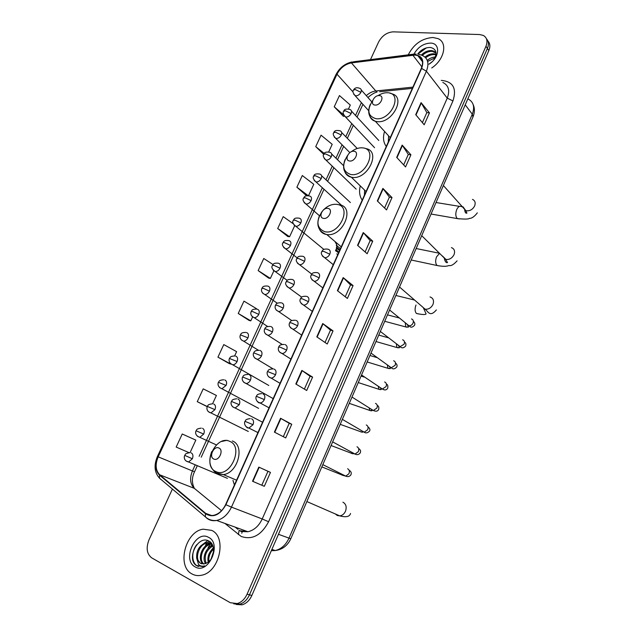 <?xml version="1.0" encoding="UTF-8"?>
<svg xmlns="http://www.w3.org/2000/svg" width="637" height="637" viewBox="0 0 637 637"><rect width="100%" height="100%" fill="white"/><g stroke="black" fill="none" stroke-linecap="round" stroke-linejoin="round"><path stroke-width="0.96" d="M232.959 480.354L234.416 484.996M360.279 185.893C358.902 191.498 359.547 196.244 362.214 200.122M384.573 131.445C382.733 137.449 383.307 142.457 386.293 146.454M335.667 250.922C337.347 247.435 337.236 244.592 335.341 242.394M236.136 604.473L242.092 604.816C246.312 603.542 249.569 600.436 251.846 595.499L488.842 50.562C490.45 46.581 490.132 43.388 487.894 40.983M172.412 489.065L148.994 539.842C145.865 548.019 146.789 554.039 151.773 557.901L230.307 602.729L237.267 603.558C241.503 602.276 244.775 599.146 247.076 594.178L485.959 46.27L487.409 48.42C489.017 44.431 488.706 41.23 486.461 38.825C488.706 41.23 489.017 44.431 487.409 48.42L249.465 594.847L487.409 48.42L488.842 50.562M233.715 603.844L239.687 604.187C243.915 602.913 247.18 599.799 249.465 594.847C247.18 599.799 243.915 602.913 239.687 604.187L233.715 603.844M432.953 37.495C422.028 38.276 413.795 44.057 408.253 54.83C413.795 44.057 422.028 38.276 432.953 37.495L437.985 38.618L432.953 37.495M211.595 530.366L203.203 529.188C185.431 531.226 176.369 566.221 192.016 573.953C194.906 575.561 198.091 575.983 201.563 575.235C219.622 572.233 227.202 536.848 211.595 530.366L203.203 529.188C185.431 531.226 176.369 566.221 192.016 573.953C194.906 575.561 198.091 575.983 201.563 575.235C219.622 572.233 227.202 536.848 211.595 530.366M414.966 55.061L417.8 55.618C422.562 57.84 423.732 62.1 421.304 68.406L225.625 504.592C222.775 510.5 218.802 514.075 213.713 515.309C210.648 515.874 207.981 515.229 205.711 513.374L159.76 474.836C155.563 470.504 155.038 464.508 158.175 456.84L337.005 74.195C340.365 67.904 345.166 64.138 351.417 62.904L414.966 55.061M415.109 54.75L351.505 62.601C345.103 63.867 340.182 67.729 336.742 74.179L157.928 456.729C154.711 464.58 155.253 470.735 159.553 475.17L205.496 513.733C213.124 518.16 219.932 515.158 225.904 504.727L421.614 68.422C424.393 60.435 422.227 55.881 415.109 54.75M264.307 486.318L252.531 481.246L264.307 486.318L270.462 472.391L258.821 467.104L252.531 481.246M261.815 485.211L267.97 471.308L258.821 467.104M267.97 471.308L270.462 472.391M274.396 432.117L285.71 437.922L291.746 424.274L280.567 418.27L274.396 432.117M283.306 436.687L289.23 423.302L280.567 418.27M289.23 423.31L291.746 424.274M295.823 383.992L306.684 390.489L312.6 377.112L301.858 370.423L295.823 383.992M304.375 389.111L310.068 376.252L301.858 370.423M310.06 376.268L312.6 377.112M316.812 336.846L327.243 344.004L333.04 330.89L322.728 323.548L316.812 336.846M325.021 342.483L330.492 330.133L322.728 323.548M330.484 330.157L333.04 330.89M415.714 114.676L424.194 124.772L429.457 112.868L421.081 102.629L415.714 114.676M422.387 122.623L426.838 112.574L421.081 102.629M426.822 112.622L429.457 112.868M396.7 157.387L405.546 166.942L410.913 154.815L402.17 145.101L396.7 157.387M403.667 164.911L408.301 154.433L402.17 145.101M408.285 154.472L410.913 154.815M377.319 200.934L386.54 209.923L392.01 197.566L382.893 188.401L377.319 200.934M384.573 208.012L389.406 197.096L382.893 188.401M389.398 197.128L392.01 197.566M357.548 245.341L367.159 253.749L372.733 241.144L363.233 232.561L357.548 245.341M365.112 251.957L370.153 240.579L363.233 232.561M370.137 240.611L372.733 241.144M337.387 290.639L347.396 298.435L353.081 285.575L343.184 277.605L337.387 290.639M345.262 296.77L350.517 284.922L343.184 277.605M350.501 284.946L353.081 285.575M431.727 67.96C444.403 59.727 447.922 42.52 437.985 38.618C447.922 42.52 444.403 59.727 431.727 67.96M485.959 46.27C487.902 41.198 487.002 37.583 483.268 35.409L479.55 34.541L393.196 31.85C386.962 32.296 382.104 35.672 378.617 41.986L370.479 59.623M234.631 355.948L236.614 351.648L223.778 344.585L217.942 357.15L229.216 363.568M207.359 406.414C208.156 405.96 206.786 404.407 212.551 403.834L216.413 395.458L203.211 388.865L197.255 401.676L207.24 406.685M190.049 452.644L195.83 440.111L182.238 434.004L176.178 447.063L188.974 452.628M293.235 223.73L283.218 216.628L277.7 228.508L287.836 236.534M306.54 195.71L296.89 187.198L308.157 195.623M308.523 195.686L313.77 184.292L302.304 175.533L296.89 187.198M328.716 151.877L332.203 144.32L321.048 135.179L315.729 146.629L323.763 154.401M348.527 108.911L350.302 105.065L339.457 95.55L334.234 106.793L343.335 116.252M256.273 309.017L256.44 308.642L243.963 301.134L238.238 313.46L249.115 320.443M273.034 264.554L263.774 258.487L258.152 270.59L268.655 278.106M258.152 270.59L270.375 278.417L273.806 270.988M270.375 278.417L268.527 278.082M277.7 228.508L289.588 236.749L294.628 225.824M289.588 236.749L287.709 236.518M315.729 146.629L324.281 153.509M344.37 116.229L343.208 116.26M334.234 106.793L343.654 114.907M238.238 313.46L250.811 320.849L252.563 317.067M250.811 320.849L248.995 320.411M217.942 357.15L230.873 364.077L229.089 363.536M197.255 401.676L207.296 406.541M429.187 64.026L431.87 61.948M427.276 60.404C429.728 58.262 432.443 57.115 435.437 56.964M427.61 61.439L435.079 57.824M421.917 60.953L422.243 60.356M425.014 57.075C427.881 54.694 430.915 53.604 434.092 53.803L436.066 54.288M425.715 57.792C428.566 55.467 431.56 54.408 434.697 54.607L435.995 54.862M419.449 57.76L419.974 56.852M421.407 54.997C424.417 51.892 427.841 50.419 431.679 50.57L434.036 51.223L436.058 52.919M420.07 58.564L420.675 57.521M422.387 55.419C425.365 52.56 428.661 51.215 432.284 51.382L436.074 53.046M428.876 64.226C439.729 57.863 440.708 42.942 430.445 43.093C423.541 43.459 418.095 47.042 414.098 53.819M434.036 59.663C437.492 53.118 436.361 49.065 430.652 47.496C425.699 47.281 421.399 49.431 417.745 53.946M421.614 68.422L426.392 71.217C429.394 63.381 427.937 58.071 422.036 55.284L417.936 54.065L426.392 47.879M375.026 105.057C380.48 105.798 385.011 95.805 379.341 95.582C373.919 94.889 369.404 104.763 375.026 105.057M388.594 135.872L388.283 142.011M349.554 160.994C354.952 162.005 359.602 151.757 353.973 151.272C348.606 150.316 343.972 160.444 349.554 160.994M364.571 190.065L364.444 195.169M323.421 218.372C328.772 219.669 333.541 209.151 327.959 208.403C322.64 207.16 317.895 217.543 323.421 218.372M213.817 459.046C218.897 461.618 224.192 449.945 218.849 447.986C213.793 445.486 208.522 457.008 213.817 459.046M339.601 250.532L336.32 248.223L336.447 247.443L336.766 247.705M338.9 252.101L336.256 249.887L336.79 248.159M335.548 250.452L335.834 249.792M338.55 252.881L335.58 250.596M337.753 254.657L336.822 253.876M336.814 245.611L336.36 245.229L336.83 245.014M339.919 248.247L336.941 245.723L336.463 245.938L336.36 245.229M339.895 249.887L336.917 247.379L336.941 245.723M336.447 247.443L336.917 247.379M209.111 541.179L207.32 542.883M207.248 542.963L205.488 545.113M208.164 562.16C207.208 556.738 208.96 552.064 213.427 548.139M208.912 561.555C208.355 556.881 209.899 552.725 213.546 549.094M205.528 563.586C201.714 558.49 205.886 547.302 212.647 545.399M206.149 563.347C203.76 556.165 205.998 550.368 212.869 545.965M203.235 564C196.952 560.106 201.698 544.715 210.274 543.855L211.707 543.767M203.784 563.968C198.019 559.581 202.932 545.001 211.213 544.157L211.978 544.078M196.714 558.331L200.265 563.259L204.612 563.849L207.343 562.71C214.573 558.76 215.768 544.524 209.159 541.203C198.091 534.284 186.139 558.944 196.244 565.441L202.494 566.54L204.573 565.847C202.216 566.556 200.209 566.102 198.553 564.486L196.714 558.331C196.164 550.376 199.429 545.145 206.515 542.62L211.85 543.871M201.658 563.809L200.798 563.411C193.99 560.098 198.537 543.815 207.455 542.931L211.58 543.472M211.102 558.967L213.578 551.491M208.474 537.302C195.44 529.65 181.617 560.138 195.177 566.914C208.371 575.139 222.424 543.544 208.474 537.302M211.229 543.011L210.489 543.926M210.138 544.396L208.124 547.509M198.545 566.476C191.952 564.669 190.519 552.319 196.833 544.603M200.329 546.227L207.789 540.566M203.975 547.597L209.111 542.851M209.358 542.716L210.465 542.191M207.59 548.967L212.193 544.452M211.166 550.32L213.339 547.693M271.322 550.71L275.224 550.543C281.22 549.11 285.806 545.001 288.967 538.217L472.304 114.198C474.995 106.873 473.514 101.753 467.869 98.846M465.233 104.858L472.304 114.198L472.965 117.009M251.846 595.499L247.076 594.178M473.219 104.771C474.844 108.306 474.788 112.319 473.052 116.818L290.791 538.759L278.465 534.308M242.275 531.545L241.757 533.265M441.234 80.389C453.066 81.472 456.96 88.328 452.939 100.949L268.591 521.743L262.221 518.964L447.254 98.122C450.096 90.518 448.615 85.294 442.811 82.444M268.591 521.743C261.281 535.351 252.125 540.24 241.128 536.426L224.949 523.447M240.237 530.764L247.928 531.736C254.107 530.279 258.869 526.019 262.221 518.964L231.47 507.116C227.942 514.457 223.014 518.908 216.684 520.461C212.822 521.185 209.462 520.373 206.603 518.032L205.361 516.838C208.482 519.681 212.256 520.891 216.684 520.461L247.928 531.736L241.224 531.545L239.098 530.342L238.349 534.594M415.993 53.946L412.895 54.838M157.928 456.729L157.435 456.45L335.882 74.776L336.742 74.179M159.553 475.17L159.497 478.172L160.763 479.374L159.712 478.355M413.413 54.177L353.662 61.757L351.505 62.601M205.496 513.733L205.361 516.838L159.497 478.172C154.417 472.511 153.732 465.273 157.427 456.458M225.904 504.727L231.47 507.116L426.392 71.217L447.254 98.122L452.939 100.949M235.531 527.261L238.007 529.307M158.175 456.84L192.43 470.95C189.492 478.331 190.121 484.128 194.325 488.348L221.557 510.707M159.76 474.836L194.325 488.348L196.085 489.789M205.711 513.374L211.588 515.516M412.808 55.148L421.909 66.869M351.417 62.904L375.798 90.98C372.446 91.394 369.277 92.954 366.291 95.654M412.911 87.126L375.798 90.98L377.072 92.007C374.468 92.652 371.419 94.483 367.923 97.493M337.005 74.195L353.049 91.983M361.402 102.637L355.526 115.456M351.783 123.61L345.772 136.716M342.069 144.782L335.93 158.167M332.259 166.161L325.993 179.825M322.354 187.756L199.15 456.307M195.089 465.153L192.43 470.95L194.548 471.738M379.684 91.744L412.346 88.376M357.054 117.112L362.803 104.572M337.698 290.878L343.486 277.875M357.851 245.603L363.528 232.855M377.606 201.22L383.171 188.719M396.978 157.689L402.433 145.435M415.985 114.994L421.328 102.979M317.138 337.069L323.055 323.795M296.165 384.199L302.201 370.646M274.754 432.3L280.917 418.461M252.905 481.405L259.187 467.271M472.479 199.373C475.027 200.583 475.751 202.749 474.669 205.87C472.821 209.374 470.122 211.022 466.571 210.815L465.751 210.6L462.964 206.762M459.373 218.921L457.31 218.595C455.527 216.564 455.328 213.57 456.697 209.629C458.17 206.619 459.779 205.64 461.53 206.699M372.629 100.606C366.689 110.177 367.812 116.213 375.997 118.697C391.038 120.911 403.452 93.289 387.774 92.755C384.573 92.556 381.3 93.535 377.948 95.693M369.874 116.42C370.869 118.888 372.701 120.504 375.352 121.285L377.064 121.611C391.851 123.976 406.223 97.445 392.177 93.886L389.796 93.137M451.418 247.602C454.34 248.78 455.224 251.113 454.062 254.593C452.174 258.168 449.467 259.785 445.932 259.442L442.492 256.034M439.212 265.932L437.07 265.518C435.382 263.519 435.214 260.621 436.56 256.822L439.578 253.359M347.499 155.563C341.575 165.262 342.642 171.568 350.692 174.482C365.59 177.444 378.33 149.098 362.764 147.88C358.91 147.497 355.048 148.803 351.178 151.797M345.031 172.245C346.249 174.904 348.359 176.56 351.361 177.213L351.831 177.293C367.286 180.494 381.579 151.423 366.044 148.604L364.746 148.23M430.023 296.938C433.232 298.108 434.227 300.592 432.993 304.39C431.177 307.894 428.558 309.494 425.134 309.2L421.63 306.166M418.597 313.945L416.399 313.436C414.806 311.485 414.671 308.674 415.993 305.019M322.258 211.245C315.785 221.294 316.605 228.11 324.727 231.685C339.481 235.435 352.556 206.356 337.108 204.397C332.219 203.784 327.561 205.727 323.142 210.234M319.615 229.591C320.937 232.155 323.047 233.755 325.945 234.4L326.781 234.543C342.881 237.354 355.661 206.762 339.378 204.772M342.929 502.179C346.034 503.986 346.894 506.996 345.509 511.2C344.227 513.948 342.308 515.508 339.76 515.89L337.276 515.5L335.349 513.963M215.879 471.555C229.925 478.817 244.433 446.521 229.607 441.306C215.744 434.625 201.475 465.758 215.879 471.555M213.928 471.133L217.432 473.817L223.308 474.581C237.951 473.275 245.269 445.263 232.314 440.971M322.465 256.122L324.711 257.722C326.869 257.714 328.565 256.552 329.799 254.227C330.738 251.607 330.181 249.935 328.135 249.21M329.799 254.227L323.692 251.344L321.876 251.496C320.602 253.343 321.55 255.413 324.711 257.722L333.255 264.673M407.035 324.392L408.938 325.746C410.65 325.841 411.988 325.029 412.967 323.309C413.795 321.128 413.302 319.67 411.494 318.938M408.699 325.698L408.245 326.367M407.123 327.227L405.737 326.932L405.299 322.983M311.899 279.723L314.224 281.299C316.334 281.251 317.982 280.097 319.169 277.82C320.124 275.176 319.575 273.464 317.537 272.684M319.169 277.82L313.022 274.945L311.238 275.001C309.94 276.984 310.936 279.086 314.224 281.299L322.84 287.9M398.252 345.445L400.163 346.647L404.073 344.219C404.909 342.013 404.423 340.524 402.616 339.76M399.741 346.568L399.303 347.141M398.284 347.85L396.883 347.531L396.373 344.004M301.213 303.586L303.634 305.131C305.68 305.035 307.281 303.881 308.435 301.659C309.399 298.984 308.865 297.232 306.835 296.404M308.435 301.659L302.249 298.785L300.489 298.753C299.167 300.847 300.21 302.973 303.634 305.131L312.305 311.374M389.406 366.681L391.309 367.748L395.091 365.32C395.935 363.09 395.458 361.577 393.658 360.765M390.696 367.613L390.274 368.075M389.358 368.656L387.941 368.313L387.384 365.224M290.432 327.697L292.932 329.202C294.923 329.074 296.468 327.92 297.583 325.754C298.562 323.039 298.036 321.247 296.022 320.371M297.583 325.754L291.356 322.879L289.628 322.76C289.716 323.278 287.168 325.913 292.932 329.202L301.667 335.094M380.504 388.116L382.367 389.032L386.03 386.611C386.882 384.358 386.412 382.813 384.621 381.969M380.353 389.653L378.927 389.295L378.338 386.659M279.539 352.07L282.111 353.535C284.038 353.36 285.543 352.213 286.618 350.103C287.606 347.356 287.096 345.517 285.089 344.585M286.618 350.103L280.344 347.229L278.656 347.014C277.676 350.063 278.823 352.237 282.111 353.535L290.91 359.069M371.53 409.742L373.346 410.507L376.881 408.094C377.741 405.825 377.279 404.248 375.496 403.364M371.267 410.841L369.826 410.459L369.229 408.293M268.535 376.714L271.171 378.115C273.042 377.908 274.491 376.77 275.534 374.707C276.538 371.928 276.044 370.041 274.045 369.062M275.534 374.707L267.564 371.522C266.967 371.769 266.178 376.459 271.171 378.115L280.033 383.307M362.485 431.56L364.237 432.181L367.653 429.784C368.52 427.491 368.067 425.882 366.291 424.959M362.087 432.22L340.214 424.338M257.412 401.621L258.821 402.791L260.103 402.958C261.918 402.711 263.328 401.581 264.331 399.566C265.35 396.755 264.865 394.829 262.882 393.793M264.331 399.566L256.361 396.302C255.7 396.62 255.015 401.437 260.103 402.958L269.045 407.815M353.36 453.576L355.04 454.054L358.336 451.665C359.212 449.356 358.766 447.715 356.999 446.752M352.826 453.799L331.073 445.518M246.185 426.798L247.498 427.881L248.924 428.072L253.016 424.704C254.044 421.853 253.574 419.887 251.599 418.796M253.016 424.704L245.03 421.336C245.882 420.81 244.409 419.353 250.237 418.613M344.203 475.759L345.748 476.126L348.933 473.761C349.824 471.42 349.387 469.748 347.619 468.752M343.478 475.584L321.836 466.889M297.479 263.264L299.621 264.745C301.699 264.721 303.331 263.583 304.542 261.313C305.481 258.726 304.972 257.069 302.997 256.337M304.542 261.313L298.506 258.479L296.81 258.574C295.512 260.382 296.452 262.436 299.621 264.745L311.764 274.133M286.937 286.562L289.158 288.02C291.181 287.956 292.773 286.809 293.936 284.596C294.891 281.984 294.39 280.288 292.431 279.508M293.936 284.596L287.86 281.761L286.196 281.777C284.874 283.672 285.862 285.75 289.158 288.02L301.715 297.168M276.283 310.108L278.584 311.525C280.551 311.421 282.103 310.283 283.234 308.117C284.198 305.473 283.704 303.738 281.753 302.909M283.234 308.117L277.119 305.29L275.479 305.219C274.467 307.91 275.502 310.012 278.584 311.525L291.786 320.57M265.533 333.899L267.898 335.277C269.817 335.134 271.314 334.003 272.413 331.885C273.392 329.21 272.915 327.434 270.972 326.558M272.413 331.885L266.258 329.058L264.65 328.899C263.622 331.694 264.705 333.82 267.898 335.277L282.103 344.394M254.673 357.938L257.101 359.276C258.964 359.093 260.422 357.97 261.481 355.9C262.476 353.193 262.006 351.369 260.071 350.446M261.481 355.9L253.709 352.826C253.215 353.097 252.196 357.397 257.101 359.276L273.154 368.911M243.7 382.24L246.185 383.522C247.992 383.307 249.401 382.184 250.429 380.162C251.44 377.423 250.986 375.559 249.067 374.58M250.429 380.162L242.657 377.008C242.108 377.343 241.176 381.778 246.185 383.522L273.177 398.603M232.624 406.796L235.149 408.014L239.265 404.686C240.292 401.907 239.846 400.004 237.943 398.977M239.265 404.686L231.486 401.437C230.944 401.796 229.925 406.263 235.149 408.014L262.571 422.227M353.774 94.372L355.725 95.853C357.898 95.797 359.626 94.626 360.9 92.325C361.689 90.319 361.322 88.997 359.817 88.36C356.887 87.173 354.777 87.723 353.503 90.016M360.9 92.325L355.223 89.522L353.431 90.159C352.341 91.123 352.922 92.994 355.175 95.749L368.648 110.655M344.036 115.592L345.947 117.065C348.12 117.049 349.848 115.878 351.13 113.569C351.942 111.467 351.552 110.105 349.96 109.468C346.337 108.593 344.251 109.174 343.717 111.196M351.13 113.569L345.421 110.766L343.654 111.324C342.539 112.407 343.16 114.286 345.525 116.985L374.556 147.688M334.202 137.019L336.081 138.484C338.247 138.5 339.975 137.345 341.273 135.012C342.109 132.822 341.687 131.413 340.007 130.792C336.392 130.02 334.337 130.617 333.836 132.584M341.273 135.012L335.516 132.209L333.78 132.703C332.625 133.818 333.294 135.729 335.771 138.428L349.848 152.625M324.281 158.661L326.112 160.11C328.278 160.166 330.006 159.019 331.312 156.662C332.172 154.385 331.718 152.936 329.95 152.315C326.311 151.654 324.281 152.275 323.867 154.178M331.312 156.662L325.523 153.867L323.811 154.289C322.633 155.524 323.341 157.458 325.937 160.078L356.139 189.117M314.256 180.526L316.056 181.951C318.205 182.047 319.941 180.9 321.255 178.527C322.139 176.154 321.653 174.657 319.798 174.06C316.151 173.511 314.152 174.156 313.794 175.979M321.255 178.527L315.434 175.732L313.746 176.083C312.544 177.452 313.293 179.403 316 181.943L341.758 205.512M304.144 202.606L305.967 204.015C308.093 204.103 309.797 202.964 311.095 200.615C312.003 198.147 311.493 196.618 309.574 196.013M311.095 200.615L305.234 197.82L303.578 198.099C302.336 199.524 303.132 201.499 305.967 204.015L319.44 215.736M293.928 224.909L295.831 226.31C297.909 226.358 299.581 225.219 300.839 222.918C301.755 220.426 301.261 218.857 299.342 218.212M300.839 222.918L294.939 220.123L293.307 220.33C292.041 221.851 292.877 223.85 295.831 226.31L323.843 249.409M283.616 247.443L285.599 248.828C287.629 248.828 289.262 247.697 290.472 245.444C291.412 242.92 290.926 241.312 289.015 240.627M290.472 245.444L284.548 242.649L282.939 242.777C281.65 244.417 282.541 246.431 285.599 248.828L297.2 257.889M273.201 270.199L275.256 271.569C277.246 271.529 278.831 270.407 280.009 268.193C280.957 265.645 280.479 263.997 278.584 263.264M280.009 268.193L274.045 265.406L272.461 265.454C271.147 267.174 272.079 269.212 275.256 271.569L287.215 280.391M262.691 293.195L264.817 294.533C266.752 294.461 268.296 293.339 269.443 291.173C270.399 288.593 269.937 286.913 268.05 286.132M269.443 291.173L263.431 288.386L261.887 288.362C260.836 290.854 261.807 292.916 264.817 294.533L277.318 303.236M252.077 316.43L254.267 317.736C256.154 317.624 257.651 316.501 258.765 314.383C259.737 311.78 259.283 310.06 257.404 309.232M258.765 314.383L252.722 311.604L251.201 311.493C250.126 314.081 251.153 316.159 254.267 317.736L267.58 326.447M241.351 339.911L243.605 341.169C245.444 341.018 246.901 339.911 247.976 337.841C248.963 335.197 248.518 333.438 246.654 332.562M247.976 337.841L240.404 334.871C239.345 337.594 240.412 339.688 243.605 341.169L258.296 350.183M230.53 363.631L232.831 364.842C234.623 364.659 236.032 363.56 237.075 361.529C238.079 358.854 237.649 357.054 235.794 356.131M237.075 361.529L229.495 358.48C229.049 358.671 227.903 362.907 232.831 364.842L268.798 385.481M219.598 387.599L221.939 388.761L226.071 385.465C227.083 382.757 226.668 380.918 224.821 379.947M226.071 385.465L218.483 382.327C219.216 381.842 218.196 380.122 223.762 379.787M208.554 411.821L210.935 412.919L214.948 409.647C215.975 406.908 215.569 405.028 213.737 404.001M214.948 409.647L207.351 406.43C206.906 407.019 205.783 411.478 210.935 412.919L248.319 431.456M197.406 436.289L199.811 437.332L203.705 434.076C204.748 431.305 204.358 429.386 202.534 428.303M203.705 434.076L196.1 430.779C197.04 430.27 195.217 428.98 201.236 428.12M186.147 461.029L188.568 462L192.35 458.767C193.409 455.965 193.027 453.998 191.219 452.867M192.35 458.767L184.738 455.375C185.685 454.882 183.743 453.711 189.802 452.668M242.092 604.816L237.267 603.558M290.791 538.759C287.566 545.678 282.374 549.604 275.224 550.543L271.903 549.381M417.8 55.618L422.522 61.749M352.086 61.924C344.896 63.525 339.521 67.761 335.946 74.64M235.252 527.165L237.728 529.212M353.328 125.242L347.332 138.317M343.646 146.367L337.522 159.736M333.868 167.706L327.617 181.346M323.994 189.253L201.212 457.199M197.167 466.021L194.54 471.746C191.737 477.511 191.689 483.069 194.412 488.42M434.641 52.035L434.036 51.223M477.336 212.846C474.414 216.628 471.778 218.467 469.437 218.356C468.705 219.216 464.66 219.295 457.31 218.595L431.058 214.032M390.234 137.68L375.352 121.285C368.847 117.941 367.119 112.391 370.169 104.627M459.532 206.372L436.034 202.518M443.376 185.518L465.751 210.6L466.913 213.132C465.607 213.506 464.867 212.264 464.676 209.39M457.079 260.859C453.727 264.594 451.028 266.147 448.997 265.525C448.273 265.502 446.848 267.277 437.07 265.518L411.207 260M366.076 191.53L351.361 177.213C343.932 173.981 341.854 168.08 345.103 159.513M439.498 253.279L416.16 248.534M421.71 235.666L445.653 259.378L447.508 262.563C446.035 263.049 444.944 261.512 444.236 257.969M399.534 287.016L425.134 309.2C428.168 311.604 429.983 317.457 436.385 309.916M341.249 246.853L326.781 234.543L325.81 234.281C318.174 230.881 316.04 224.718 319.416 215.792M337.172 204.373L336.702 204.334M414.265 299.971L395.88 295.472M423.414 307.894L426.042 313.794C426.241 314.192 424.959 315.403 416.399 313.436M306.867 501.55L339.76 515.89C346.066 517.523 349.657 516.718 350.533 513.478M236.566 480.194L223.308 474.581L216.461 473.028C209.645 468.179 208.092 460.989 211.803 451.482M227.138 440.271L221.636 441.481M321.908 251.408C322.712 250.564 322.497 248.589 327.8 249.155M413.381 321.303C414.87 322.704 415.213 324.066 414.432 325.396C410.738 329.042 409.854 325.985 408.938 325.746L389.605 310.004M407.457 324.735L408.564 327.076L405.737 326.932L384.724 321.295M399.065 317.911L387.503 314.869M311.27 274.929C312.026 274.165 311.74 272.182 317.051 272.612M404.487 342.109C405.888 342.841 406.263 344.195 405.594 346.17C403.484 348.184 401.668 348.343 400.163 346.647L380.337 331.447M398.651 345.748L399.503 347.722L396.883 347.531L375.981 341.536M388.22 337.753L378.76 335.102M300.521 298.689C301.229 298.02 300.871 296.03 306.198 296.309M395.497 363.066C397.074 364.284 397.472 365.638 396.684 367.135C394.582 369.197 392.79 369.396 391.309 367.748L370.989 353.105M389.653 366.554L390.393 368.536L387.941 368.313L367.159 361.959M376.666 357.516L369.954 355.502M289.652 322.704C290.321 322.115 289.899 320.124 295.234 320.252M386.428 384.183C387.71 384.517 388.132 385.887 387.686 388.291C386.428 390.194 384.66 390.441 382.367 389.032L361.537 374.97M380.663 387.877L381.229 389.541L378.927 389.295L358.257 382.566M364.069 377.04L361.06 376.077M278.68 346.974C279.301 346.464 278.807 344.474 284.15 344.45M377.255 405.45C378.72 406.024 379.166 407.425 378.609 409.647C377.614 411.351 375.862 411.637 373.346 410.507L351.998 397.058M371.602 409.408L372.008 410.73L369.826 410.459L349.275 403.356M267.58 371.49C268.281 370.957 267.5 369.149 272.962 368.911M367.987 426.878C369.906 428.414 370.392 429.848 369.444 431.193C367.533 433.049 365.797 433.375 364.237 432.181L342.372 419.361M360.646 431.822L362.708 432.117L362.461 431.138M256.369 396.27C257.133 395.76 256.026 394.104 261.656 393.626M358.599 448.464C360.526 449.762 361.06 451.259 360.2 452.947C358.758 454.722 357.038 455.097 355.04 454.054L332.641 441.879M351.385 453.377L353.344 453.687L353.232 453.074M349.092 470.202C351.154 471.476 351.743 473.036 350.868 474.891C349.538 476.643 347.826 477.049 345.748 476.126L322.816 464.628M257.929 432.579L248.924 428.072C243.605 426.543 244.377 421.686 245.03 421.336M342.029 475.13L343.813 475.568M296.842 258.503C297.606 257.746 297.312 255.763 302.615 256.281M286.228 281.713C286.945 281.044 286.586 279.054 291.913 279.428M275.51 305.163C276.243 304.502 275.725 302.607 281.092 302.806M264.673 328.851C265.366 328.278 264.785 326.375 270.168 326.439M253.733 352.794C254.386 352.301 253.733 350.398 259.14 350.31M242.673 376.977C243.43 376.459 242.402 374.747 247.992 374.429M231.494 401.421C232.33 400.912 230.944 399.375 236.733 398.802M371.753 101.809L361.267 89.992M378.776 140.482L351.497 111.125M357.222 148.477L341.631 132.464M343.534 165.62L331.67 153.995M350.382 202.558L321.605 175.74M303.618 198.003C304.526 197.088 304.207 195.177 309.542 196.013M293.346 220.243C294.198 219.407 293.816 217.488 299.191 218.188M282.971 242.705C283.744 241.956 283.449 239.974 288.728 240.579M272.493 265.39C273.281 264.65 272.835 262.755 278.162 263.2M261.911 288.298C262.651 287.645 262.133 285.742 267.5 286.045M251.225 311.445C251.926 310.88 251.328 308.969 256.727 309.128M240.42 334.823C241.041 334.345 240.539 332.371 245.85 332.442M229.511 358.448C230.156 357.978 229.495 356.091 234.862 355.995M258.614 408.357L221.939 388.761C216.795 386.802 218.045 382.55 218.483 382.327M216.421 444.937L199.811 437.332C194.205 435.326 195.71 431.098 196.1 430.779M227.409 478.347L188.568 462C183.217 460.782 184.212 456.076 184.738 455.383M211.213 544.157L210.274 543.855M207.455 542.931L206.515 542.62"/></g></svg>
